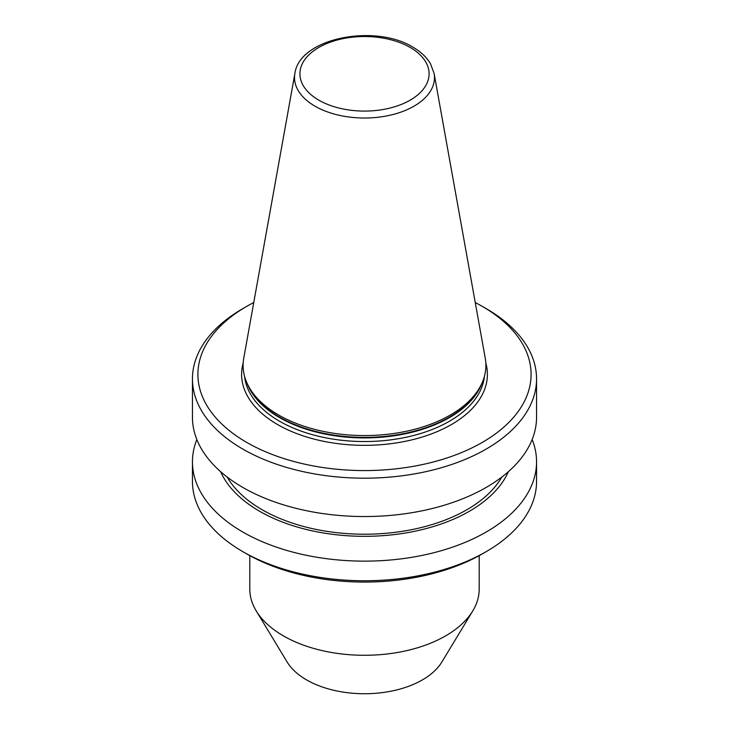 <?xml version="1.0" encoding="UTF-8"?>
<svg xmlns="http://www.w3.org/2000/svg" width="729" height="729" viewBox="0 0 729 729"><rect width="100%" height="100%" fill="white"/><g stroke="black" fill="none" stroke-linecap="round" stroke-linejoin="round"><path stroke-width="1.09" d="M294.89 73.456L243.75 358.24A121.397 70.084 0 0 0 247.195 383.509A121.397 70.084 0 0 0 278.66 415.029A121.397 70.084 0 0 0 396.011 433.154A121.397 70.084 0 0 0 481.805 383.509A121.397 70.084 0 0 0 485.25 358.24L434.11 73.456L430.447 63.66C426.602 57.19 420.751 51.686 412.896 47.166C374.934 23.574 299.491 37.908 294.89 73.456A69.984 40.405 0 0 0 315.019 106.188A69.984 40.405 0 0 0 394.58 114.098A69.984 40.405 0 0 0 434.11 73.456M253.756 302.535A166.595 96.182 0 0 0 246.703 306.38A166.595 96.182 0 0 0 246.703 442.403A166.595 96.182 0 0 0 482.297 442.403A166.595 96.182 0 0 0 482.297 306.38L482.297 306.38A166.595 96.182 0 0 0 475.244 302.535M246.703 306.38L242.839 308.613A172.053 99.335 0 0 0 192.447 378.852A172.053 99.335 0 0 0 242.839 449.091A172.053 99.335 0 0 0 430.347 470.624A172.053 99.335 0 0 0 536.553 378.852A172.053 99.335 0 0 0 486.161 308.613L482.306 306.38M192.447 378.852L192.447 417.207A172.053 99.335 0 0 0 242.839 487.446A172.053 99.335 0 0 0 430.347 508.979A172.053 99.335 0 0 0 536.553 417.207L536.553 378.852M227.156 477.039A144.743 83.571 0 0 0 262.148 509.744A144.743 83.571 0 0 0 501.844 477.039M220.641 471.69A148.406 85.676 0 0 0 259.56 511.239A148.406 85.676 0 0 0 403.884 533.254A148.406 85.676 0 0 0 508.359 471.69M196.839 439.505A172.053 99.335 0 0 0 192.447 461.803A172.053 99.335 0 0 0 242.839 532.042A172.053 99.335 0 0 0 430.347 553.575A172.053 99.335 0 0 0 536.553 461.803A172.053 99.335 0 0 0 532.161 439.505M246.694 553.894A166.595 96.182 0 0 0 246.703 553.894L242.839 551.662A172.053 99.335 0 0 0 486.161 551.662A172.053 99.335 0 0 0 536.553 481.422L536.553 461.803M192.447 461.803L192.447 481.422A172.053 99.335 0 0 0 242.839 551.662L246.703 553.894A166.595 96.182 0 0 0 482.297 553.894L486.161 551.662M249.801 555.635L249.801 589.05A114.699 66.221 0 0 0 256.207 610.884A114.699 66.221 0 0 0 283.39 635.879A114.699 66.221 0 0 0 472.793 610.884A114.699 66.221 0 0 0 479.199 589.05L479.199 555.635M256.207 610.884L287.153 662.032A81.93 47.303 0 0 0 306.563 679.884A81.93 47.303 0 0 0 441.847 662.032L472.793 610.884M247.195 383.509L248.252 385.805A120.294 69.455 0 0 0 279.435 417.043A120.294 69.455 0 0 0 395.719 435.003A120.294 69.455 0 0 0 480.748 385.805L481.805 383.509M247.013 383.117A120.167 69.373 0 0 0 279.526 417.599A120.167 69.373 0 0 0 398.499 435.085A120.167 69.373 0 0 0 481.987 383.117M244.543 376.21A120.167 69.373 0 0 0 279.526 421.216A120.167 69.373 0 0 0 407.219 437.008A120.167 69.373 0 0 0 484.457 376.21M243.176 363.078A122.9 70.95 0 0 0 277.603 424.56A122.9 70.95 0 0 0 420.46 437.564A122.9 70.95 0 0 0 485.824 363.078M318.837 100.165A64.58 37.279 0 0 0 410.163 100.165A64.58 37.279 0 0 0 410.163 47.44A64.58 37.279 0 0 0 318.837 47.44A64.58 37.279 0 0 0 318.837 100.165M482.297 306.38L486.161 308.613"/></g></svg>
